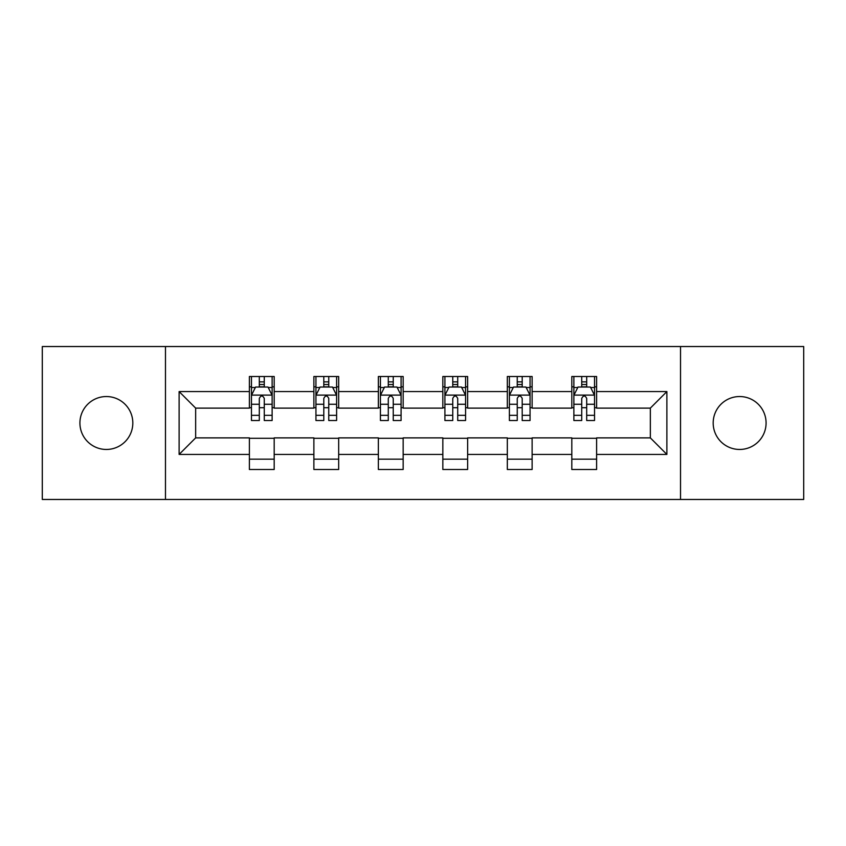<?xml version="1.0" encoding="UTF-8"?>
<svg xmlns="http://www.w3.org/2000/svg" width="846" height="846" viewBox="0 0 846 846"><rect width="100%" height="100%" fill="white"/><g stroke="black" fill="none" stroke-linecap="round" stroke-linejoin="round"><path stroke-width="1.27" d="M739.626 396.541A26.459 26.459 0 0 0 713.178 423A26.459 26.459 0 0 0 739.626 449.459A26.459 26.459 0 0 0 766.085 423A26.459 26.459 0 0 0 739.626 396.541M106.374 396.541A26.459 26.459 0 0 0 79.915 423A26.459 26.459 0 0 0 106.374 449.459A26.459 26.459 0 0 0 132.822 423A26.459 26.459 0 0 0 106.374 396.541M680.522 499.468L803.7 499.468L803.7 346.532L680.522 346.532L680.522 499.468L165.478 499.468L165.478 346.532L42.3 346.532L42.3 499.468L165.478 499.468M680.522 346.532L165.478 346.532M596.61 391.582L596.61 376.502L571.811 376.502L571.811 391.582L532.123 391.582L532.123 376.502L507.325 376.502L507.325 391.582L467.637 391.582L467.637 376.502L442.839 376.502L442.839 391.582L403.161 391.582L403.161 376.502L378.363 376.502L378.363 391.582L338.675 391.582L338.675 376.502L313.877 376.502L313.877 391.582L274.189 391.582L274.189 376.502L249.39 376.502L249.39 391.582L179.119 391.582L179.119 454.418L195.659 437.879L249.39 437.879L249.39 469.498L274.189 469.498L274.189 437.879L313.877 437.879L313.877 469.498L338.675 469.498L338.675 437.879L378.363 437.879L378.363 469.498L403.161 469.498L403.161 437.879L442.839 437.879L442.839 469.498L467.637 469.498L467.637 437.879L507.325 437.879L507.325 469.498L532.123 469.498L532.123 437.879L571.811 437.879L571.811 469.498L596.61 469.498L596.61 437.879L650.341 437.879L650.341 408.121L596.61 408.121L596.61 391.582L666.881 391.582L666.881 454.418L596.61 454.418M571.811 454.418L532.123 454.418M507.325 454.418L467.637 454.418M442.839 454.418L403.161 454.418M378.363 454.418L338.675 454.418M313.877 454.418L274.189 454.418M249.39 454.418L179.119 454.418M571.811 391.582L571.811 408.121L532.123 408.121L532.123 391.582M507.325 391.582L507.325 408.121L467.637 408.121L467.637 391.582M442.839 391.582L442.839 408.121L403.161 408.121L403.161 391.582M378.363 391.582L378.363 408.121L338.675 408.121L338.675 391.582M313.877 391.582L313.877 408.121L274.189 408.121L274.189 391.582M249.39 391.582L249.39 408.121L195.659 408.121L179.119 391.582M195.659 408.121L195.659 437.879M666.881 454.418L650.341 437.879M650.341 408.121L666.881 391.582M249.39 386.834L251.463 386.834M259.31 386.834L264.269 386.834M272.126 386.834L274.189 386.834M249.39 407.709L251.463 407.709M259.31 407.709L264.269 407.709M272.126 407.709L274.189 407.709M249.39 438.291L274.189 438.291M249.39 459.167L274.189 459.167M313.877 438.291L338.675 438.291M313.877 459.167L338.675 459.167M313.877 386.834L315.939 386.834M323.796 386.834L328.756 386.834M336.613 386.834L338.675 386.834M313.877 407.709L315.939 407.709M323.796 407.709L328.756 407.709M336.613 407.709L338.675 407.709M378.363 438.291L403.161 438.291M378.363 459.167L403.161 459.167M378.363 386.834L380.425 386.834M388.282 386.834L393.242 386.834M401.089 386.834L403.161 386.834M378.363 407.709L380.425 407.709M388.282 407.709L393.242 407.709M401.089 407.709L403.161 407.709M442.839 438.291L467.637 438.291M442.839 459.167L467.637 459.167M442.839 386.834L444.911 386.834M452.758 386.834L457.718 386.834M465.575 386.834L467.637 386.834M442.839 407.709L444.911 407.709M452.758 407.709L457.718 407.709M465.575 407.709L467.637 407.709M507.325 438.291L532.123 438.291M507.325 459.167L532.123 459.167M507.325 386.834L509.387 386.834M517.244 386.834L522.204 386.834M530.061 386.834L532.123 386.834M507.325 407.709L509.387 407.709M517.244 407.709L522.204 407.709M530.061 407.709L532.123 407.709M571.811 438.291L596.61 438.291M571.811 459.167L596.61 459.167M571.811 386.834L573.874 386.834M581.731 386.834L586.69 386.834M594.537 386.834L596.61 386.834M571.811 407.709L573.874 407.709M581.731 407.709L586.69 407.709M594.537 407.709L596.61 407.709M264.269 381.874L259.31 381.874M272.126 415.333L264.269 415.333L264.269 420.515L272.126 420.515L272.126 395.304L267.992 387.034L255.587 387.034L251.463 395.304L251.463 420.515L259.31 420.515L259.31 415.333L251.463 415.333M251.463 395.304L251.463 376.502M272.126 395.304L272.126 376.502M259.31 387.034L259.31 376.502M264.269 376.502L264.269 387.034M264.269 415.333L264.269 398.403C262.62 395.219 260.97 395.219 259.31 398.403L259.31 415.333M328.756 381.874L323.796 381.874M336.613 415.333L328.756 415.333L328.756 420.515L336.613 420.515L336.613 395.304L332.478 387.034L320.074 387.034L315.939 395.304L315.939 420.515L323.796 420.515L323.796 415.333L315.939 415.333M315.939 395.304L315.939 376.502M336.613 395.304L336.613 376.502M323.796 387.034L323.796 376.502M328.756 376.502L328.756 387.034M328.756 415.333L328.756 398.403C327.106 395.219 325.446 395.219 323.796 398.403L323.796 415.333M393.242 381.874L388.282 381.874M401.089 415.333L393.242 415.333L393.242 420.515L401.089 420.515L401.089 395.304L396.954 387.034L384.56 387.034L380.425 395.304L380.425 420.515L388.282 420.515L388.282 415.333L380.425 415.333M380.425 395.304L380.425 376.502M401.089 395.304L401.089 376.502M388.282 387.034L388.282 376.502M393.242 376.502L393.242 387.034M393.242 415.333L393.242 398.403C391.592 395.219 389.932 395.219 388.282 398.403L388.282 415.333M457.718 381.874L452.758 381.874M465.575 415.333L457.718 415.333L457.718 420.515L465.575 420.515L465.575 395.304L461.44 387.034L449.046 387.034L444.911 395.304L444.911 420.515L452.758 420.515L452.758 415.333L444.911 415.333M444.911 395.304L444.911 376.502M465.575 395.304L465.575 376.502M452.758 387.034L452.758 376.502M457.718 376.502L457.718 387.034M457.718 415.333L457.718 398.403C456.068 395.219 454.418 395.219 452.758 398.403L452.758 415.333M522.204 381.874L517.244 381.874M530.061 415.333L522.204 415.333L522.204 420.515L530.061 420.515L530.061 395.304L525.926 387.034L513.522 387.034L509.387 395.304L509.387 420.515L517.244 420.515L517.244 415.333L509.387 415.333M509.387 395.304L509.387 376.502M530.061 395.304L530.061 376.502M517.244 387.034L517.244 376.502M522.204 376.502L522.204 387.034M522.204 415.333L522.204 398.403C520.554 395.219 518.905 395.219 517.244 398.403L517.244 415.333M586.69 381.874L581.731 381.874M594.537 415.333L586.69 415.333L586.69 420.515L594.537 420.515L594.537 395.304L590.413 387.034L578.008 387.034L573.874 395.304L573.874 420.515L581.731 420.515L581.731 415.333L573.874 415.333M573.874 395.304L573.874 376.502M594.537 395.304L594.537 376.502M581.731 387.034L581.731 376.502M586.69 376.502L586.69 387.034M586.69 415.333L586.69 398.403C585.041 395.219 583.38 395.219 581.731 398.403L581.731 415.333M272.021 395.103L251.558 395.103M251.463 387.531L255.344 387.531M268.235 387.531L272.126 387.531M259.31 404.261L251.463 404.261M272.126 404.261L264.269 404.261M264.269 384.507L259.31 384.507M336.507 395.103L316.044 395.103M315.939 387.531L319.83 387.531M332.721 387.531L336.613 387.531M323.796 404.261L315.939 404.261M336.613 404.261L328.756 404.261M328.756 384.507L323.796 384.507M400.993 395.103L380.531 395.103M380.425 387.531L384.306 387.531M397.208 387.531L401.089 387.531M388.282 404.261L380.425 404.261M401.089 404.261L393.242 404.261M393.242 384.507L388.282 384.507M465.469 395.103L445.007 395.103M444.911 387.531L448.792 387.531M461.694 387.531L465.575 387.531M452.758 404.261L444.911 404.261M465.575 404.261L457.718 404.261M457.718 384.507L452.758 384.507M529.956 395.103L509.493 395.103M509.387 387.531L513.279 387.531M526.17 387.531L530.061 387.531M517.244 404.261L509.387 404.261M530.061 404.261L522.204 404.261M522.204 384.507L517.244 384.507M594.442 395.103L573.979 395.103M573.874 387.531L577.765 387.531M590.656 387.531L594.537 387.531M581.731 404.261L573.874 404.261M594.537 404.261L586.69 404.261M586.69 384.507L581.731 384.507"/></g></svg>
